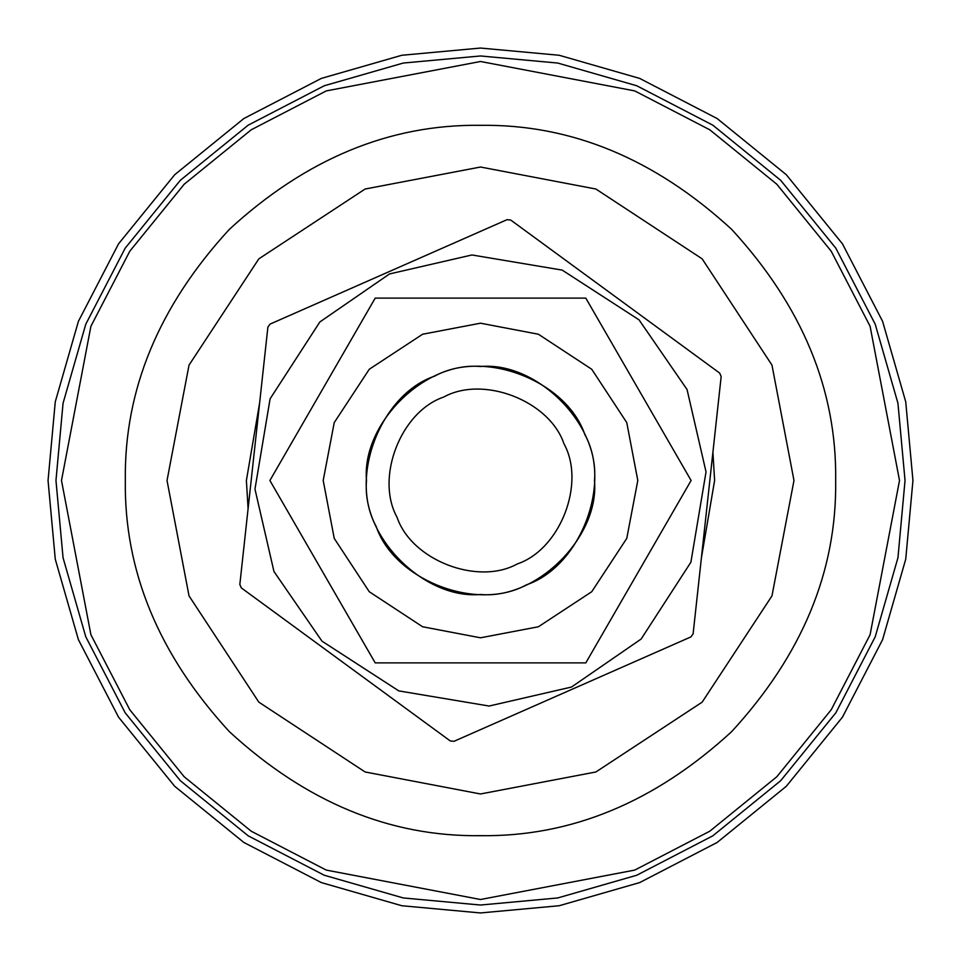 <?xml version="1.0" encoding="UTF-8"?>
<svg xmlns="http://www.w3.org/2000/svg" width="961" height="961" viewBox="0 0 961 961"><rect width="100%" height="100%" fill="white"/><g stroke="black" fill="none" stroke-linecap="round" stroke-linejoin="round"><path stroke-width="1.44" d="M480.5 912.95L559.194 905.73L639.678 882.582L717.146 842.461L786.29 786.29L842.461 717.146L882.582 639.678L905.73 559.194L912.95 480.5L905.73 401.806L882.582 321.322L842.461 243.854L786.29 174.71L717.146 118.539L639.678 78.418L559.194 55.27L480.5 48.05L401.806 55.27L321.322 78.418L243.854 118.539L174.71 174.71L118.539 243.854L78.418 321.322L55.27 401.806L48.05 480.5L55.27 559.194L78.418 639.678L118.539 717.146L174.71 786.29L243.854 842.461L321.322 882.582L401.806 905.73L480.5 912.95M434.54 376.183C484.092 348.783 566.738 380.868 584.817 434.54C612.217 484.092 580.132 566.738 526.46 584.817C476.908 612.217 394.262 580.132 376.183 526.46C348.783 476.908 380.868 394.262 434.54 376.183M443.73 397.049C400.797 411.512 375.126 477.629 397.049 517.27C411.512 560.203 477.629 585.874 517.27 563.951C560.203 549.488 585.874 483.371 563.951 443.73C549.488 400.797 483.371 375.126 443.73 397.049M453.952 741.327L690.911 636.915L453.952 741.327L450.241 740.931L241.343 587.928L450.241 740.931M267.891 327.088L239.83 584.504L267.891 327.088L270.089 324.085L507.048 219.673L510.759 220.069L719.657 373.072L510.759 220.069M388.568 271.879L270.089 324.085M693.109 633.912L721.17 376.496L693.109 633.912L690.911 636.915M241.343 587.928L239.83 584.504M571.507 687.043L489.089 706.035L398.803 690.899L321.959 641.143L273.957 571.507L254.965 489.089L270.101 398.803L319.857 321.959L389.493 273.957L471.911 254.965L562.197 270.101L639.041 319.857L687.043 389.493L706.035 471.911L690.899 562.197L641.143 639.041L571.507 687.043M719.657 373.072L721.17 376.496M480.5 366.513C424.101 361.408 361.408 424.101 366.513 480.5C361.408 536.899 424.101 599.592 480.5 594.487C536.899 599.592 599.592 536.899 594.487 480.5C599.592 424.101 536.899 361.408 480.5 366.513M323.196 480.5L334.236 538.4L369.264 591.736L422.6 626.764L480.5 637.804L538.4 626.764L591.736 591.736L626.764 538.4L637.804 480.5L626.764 422.6L591.736 369.264L538.4 334.236L480.5 323.196L422.6 334.236L369.264 369.264L334.236 422.6L323.196 480.5M269.897 480.5L375.198 662.886L269.897 480.5L375.198 298.114L269.897 480.5M691.103 480.5L585.802 298.114L691.103 480.5L585.802 662.886L691.103 480.5M375.198 298.114L585.802 298.114M585.802 662.886L375.198 662.886M572.288 265.14L658.141 328.013M712.906 452.307L714.612 480.5L701.374 558.089M621.118 667.667L523.745 710.575M388.712 695.86L302.859 632.987M248.094 508.693L246.388 480.5L259.626 402.911M339.882 293.333L437.255 250.425M480.5 899.508L634.74 870.089L709.783 831.205L776.788 776.788L831.205 709.783L870.089 634.74L899.508 480.5L870.089 326.26L831.205 251.217L776.788 184.212L709.783 129.795L634.74 90.911L480.5 61.492L326.26 90.911L251.217 129.795L184.212 184.212L129.795 251.217L90.911 326.26L61.492 480.5L90.911 634.74L129.795 709.783L184.212 776.788L251.217 831.205L326.26 870.089L480.5 899.508M480.5 905.034L403.248 897.946L324.229 875.231L248.19 835.83L180.308 780.692L125.17 712.81L85.769 636.771L63.054 557.752L55.966 480.5L63.054 403.248L85.769 324.229L125.17 248.19L180.308 180.308L248.19 125.17L324.229 85.769L403.248 63.054L480.5 55.966L557.752 63.054L636.771 85.769L712.81 125.17L780.692 180.308L835.83 248.19L875.231 324.229L897.946 403.248L905.034 480.5L897.946 557.752L875.231 636.771L835.83 712.81L780.692 780.692L712.81 835.83L636.771 875.231L557.752 897.946L480.5 905.034M480.5 835.674C389.854 836.887 306.139 802.207 229.355 731.645C158.793 654.861 124.113 571.146 125.326 480.5C124.113 389.854 158.793 306.139 229.355 229.355C306.139 158.793 389.854 124.113 480.5 125.326C571.146 124.113 654.861 158.793 731.645 229.355C802.207 306.139 836.887 389.854 835.674 480.5C836.887 571.146 802.207 654.861 731.645 731.645C654.861 802.207 571.146 836.887 480.5 835.674M480.5 793.978L365.108 771.971L258.845 702.155L189.029 595.892L167.022 480.5L189.029 365.108L258.845 258.845L365.108 189.029L480.5 167.022L595.892 189.029L702.155 258.845L771.971 365.108L793.978 480.5L771.971 595.892L702.155 702.155L595.892 771.971L480.5 793.978"/></g></svg>

